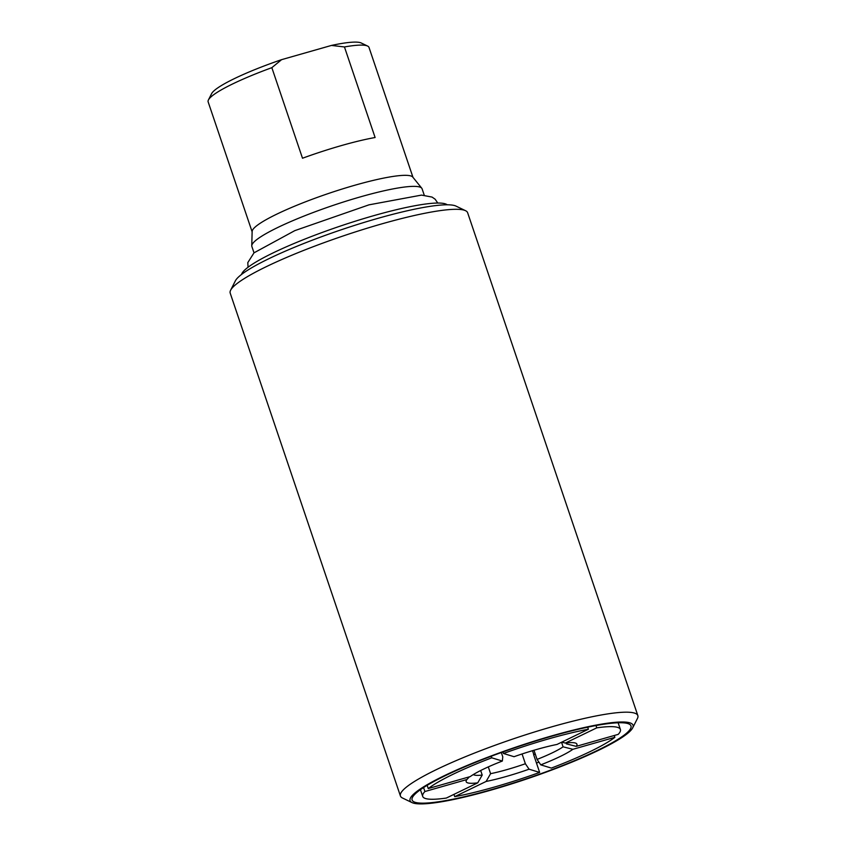 <?xml version="1.0" encoding="UTF-8"?>
<svg xmlns="http://www.w3.org/2000/svg" width="846" height="846" viewBox="0 0 846 846"><rect width="100%" height="100%" fill="white"/><g stroke="black" fill="none" stroke-linecap="round" stroke-linejoin="round"><path stroke-width="1.27" d="M375.106 137.517A84.907 12.13 161.3 0 0 302.498 158.234L271.841 67.669L281.602 59.654L331.463 45.43L344.449 46.953L375.106 137.517M271.841 67.669A84.907 12.13 161.3 0 0 211.162 96.74A84.907 12.13 161.3 0 0 208.433 99.923A84.907 12.13 161.3 0 0 208.148 101.869L252.129 231.804M424.258 195.204L422.101 188.838A89.866 12.838 161.3 0 0 421.773 188.235L412.774 177.089A84.907 12.13 161.3 0 0 339.806 189.768A84.907 12.13 161.3 0 0 255.238 226.971A84.907 12.13 161.3 0 0 252.14 231.466L251.759 245.784A89.866 12.838 161.3 0 0 251.854 246.461L254.012 252.838L294.82 230.63L368.951 204.848L421.53 195.098L432.073 197.086L435.14 199.212L437.763 203.04M412.985 177.353L369.004 47.429A84.907 12.13 161.3 0 0 367.598 46.054A84.907 12.13 161.3 0 0 344.449 46.953M281.602 59.654A79.831 11.41 161.3 0 0 211.616 93.642L208.433 99.923M488.301 766.899L490.595 773.678L486.112 781.45L454.725 796.657L453.953 794.362M502.936 751.957L503.455 753.479L514.04 756.705A58.469 8.354 161.3 0 1 556.996 744.448L588.382 729.241L587.695 727.19M533.974 750.254L537.073 759.412L540.763 764.858L551.349 768.083A104.365 14.911 161.3 0 0 614.862 737.321L572.89 749.302L563.087 746.817L561.543 742.249M533.657 754.685A105.38 15.059 161.3 0 0 535.275 754.093L533.604 754.547L539.653 772.419L529.067 769.194L525.377 763.748L522.067 753.966M533.826 754.611L532.504 750.688M501.308 752.538L502.778 756.853L502.344 761.04L491.759 757.815L491.23 756.25M469.371 776.84L466.907 779.536L424.925 791.518A104.365 14.911 161.3 0 0 422.704 796.414A104.365 14.911 161.3 0 0 446.35 798.053L477.736 782.846L482.209 775.063L480.676 770.516M595.986 725.551L596.768 727.846L565.371 743.052L561.702 742.175M490.595 773.678A49.576 7.085 161.3 0 0 525.377 763.748M537.073 759.412A49.576 7.085 161.3 0 0 563.087 746.817M486.112 781.45A58.469 8.354 161.3 0 0 529.067 769.194M540.763 764.858A58.469 8.354 161.3 0 0 572.89 749.302M454.725 796.657A104.365 14.911 161.3 0 0 539.653 772.419M614.249 735.502L614.862 737.321M424.925 791.518L423.582 787.563M427.145 785.342L428.245 788.578L470.217 776.596A58.469 8.354 161.3 0 1 502.344 761.04M491.759 757.815A104.365 14.911 161.3 0 0 428.245 788.578M566.101 742.968L566.408 743.877L576.211 746.362L618.183 734.381A104.365 14.911 161.3 0 0 620.404 729.495A104.365 14.911 161.3 0 0 596.768 727.846M588.382 729.241A104.365 14.911 161.3 0 0 503.455 753.479M576.211 746.362A58.469 8.354 161.3 0 0 574.508 742.82A58.469 8.354 161.3 0 0 565.371 743.052M566.408 743.877A49.576 7.085 161.3 0 0 566.905 742.883M473.337 774.545A49.576 7.085 161.3 0 0 482.209 775.063M466.907 779.536A58.469 8.354 161.3 0 0 477.736 782.846M632.66 727.909L637.44 718.487A125.335 17.903 161.3 0 0 637.852 715.621L467.637 212.727A125.335 17.903 161.3 0 0 465.564 210.707L456.047 206.117A117.71 16.814 161.3 0 0 351.27 226.464A117.71 16.814 161.3 0 0 239.185 276.388A117.71 16.814 161.3 0 0 235.389 280.809L230.62 290.231A125.335 17.903 161.3 0 0 230.197 293.097L400.422 795.98A125.335 17.903 161.3 0 0 402.495 798.011L412.013 802.59A117.71 16.814 161.3 0 0 526.952 778.88A117.71 16.814 161.3 0 0 632.66 727.909A117.71 16.814 161.3 0 0 542.371 738.643A117.71 16.814 161.3 0 0 414.244 793.569A117.71 16.814 161.3 0 0 412.013 802.59M367.598 46.054L361.253 42.998A79.831 11.41 161.3 0 0 331.463 45.43M421.773 188.235A89.866 12.838 161.3 0 0 344.544 201.655A89.866 12.838 161.3 0 0 255.048 241.025A89.866 12.838 161.3 0 0 251.759 245.784M465.564 210.707A125.335 17.903 161.3 0 0 353.998 232.364A125.335 17.903 161.3 0 0 234.649 285.514A125.335 17.903 161.3 0 0 230.62 290.231M637.852 715.621A125.335 17.903 161.3 0 0 532.8 732.52A125.335 17.903 161.3 0 0 404.864 788.409A125.335 17.903 161.3 0 0 400.422 795.98M416.211 793.009A115.542 16.508 161.3 0 0 412.488 797.344A115.542 16.508 161.3 0 0 526.846 778.584A115.542 16.508 161.3 0 0 629.086 724.039A115.542 16.508 161.3 0 0 526.233 744.004A115.542 16.508 161.3 0 0 416.211 793.009M536.48 763.029A105.38 15.059 161.3 0 0 538.923 762.14M447.27 204.806A109.06 15.588 161.3 0 0 351.936 222.265A109.06 15.588 161.3 0 0 245.446 269.366A109.06 15.588 161.3 0 0 241.565 274.432M420.43 789.699L422.704 796.414M618.13 722.78L620.404 729.495M248.047 267.262L247.804 262.609L254.001 252.848"/></g></svg>
